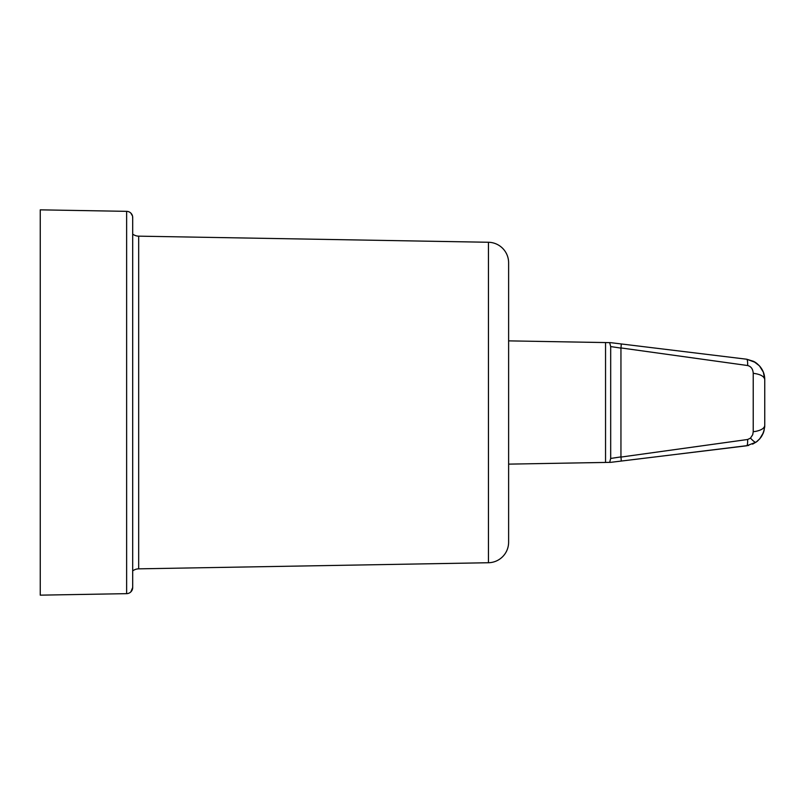 <?xml version="1.0" encoding="UTF-8"?>
<svg xmlns="http://www.w3.org/2000/svg" width="805" height="805" viewBox="0 0 805 805"><rect width="100%" height="100%" fill="white"/><g stroke="black" fill="none" stroke-linecap="round" stroke-linejoin="round"><path stroke-width="1.21" d="M763.804 373.45L764.75 379.618L764.75 425.402L764.75 379.618C764.207 376.307 760.363 374.204 753.228 373.309L753.228 431.701L752.715 434.68L750.491 438.121L747.654 439.49L620.957 457.079L621.309 461.054L610.683 462.342L508.619 464.133L609.677 462.362L610.683 458.448L610.683 346.573L620.947 348.112L620.947 456.898L610.683 458.448M764.659 377.716L764.227 374.999M756.056 362.834L754.245 361.687M755.1 362.2L746.688 359.221L619.961 343.795M763.19 371.769L760.504 367.11M760.192 366.708L756.781 363.367M763.623 372.916L763.412 372.333M610.683 462.342L609.677 462.362M605.541 462.432L605.541 342.568L609.657 342.638L610.683 346.573M668.553 455.298L748.66 445.447M610.592 342.658L609.657 342.638M610.572 342.648L621.309 343.956L620.947 348.112M508.619 340.867L605.541 342.568M747.654 439.49C747.704 443.464 747.382 445.568 746.688 445.789L746.839 445.769M753.228 373.309C752.947 369.042 751.085 366.446 747.654 365.53L620.957 347.931M747.654 365.52C747.714 361.546 747.382 359.443 746.688 359.221L753.621 361.354L759.457 365.852L763.371 372.222L764.75 379.618C764.71 372.645 761.631 366.919 755.513 362.461L746.688 359.221M764.68 427.113L763.432 432.627L759.729 438.856L756.056 442.176L746.688 445.789L619.961 461.215M764.75 425.694L764.75 425.402C764.509 428.169 761.46 430.172 755.593 431.4L753.228 431.701M132.694 570.896A10.274 10.274 0 0 1 138.671 568.843L488.444 562.735A20.548 20.548 0 0 0 508.619 542.198L508.619 262.802A20.548 20.548 0 0 0 488.444 242.265L138.671 236.157A10.274 10.274 0 0 1 132.694 234.104M132.513 216.012L130.833 213.094M132.694 218.638L132.604 216.485M126.637 211.343L40.25 209.843L40.25 595.157L126.637 593.657L126.637 211.343A6.158 6.158 0 0 1 132.694 217.511A6.158 6.158 0 0 0 126.637 211.343M132.694 217.511L132.694 587.489A6.158 6.158 0 0 1 126.637 593.657M132.694 587.489L130.833 591.906M762.979 433.754L759.487 439.127M756.63 441.764L752.625 444.139M760.212 438.282L757.455 441.1M763.895 431.269L763.08 433.523M761.671 436.219L760.755 437.568M764.69 427.002L764.74 426.137M756.056 442.176C755.291 442.659 753.44 441.301 750.491 438.131M138.671 568.843L138.671 236.157M488.444 562.735L488.444 242.265M756.569 441.804L757.515 441.049M759.618 438.987L762.295 435.143L764.267 429.83"/></g></svg>
